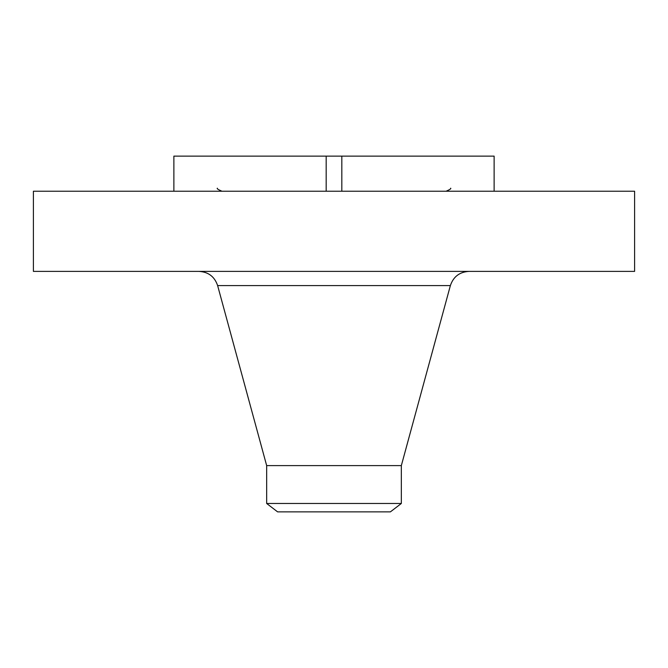 <?xml version="1.0" encoding="UTF-8"?>
<svg xmlns="http://www.w3.org/2000/svg" width="668" height="668" viewBox="0 0 668 668"><rect width="100%" height="100%" fill="white"/><g stroke="black" fill="none" stroke-linecap="round" stroke-linejoin="round"><path stroke-width="1" d="M326.176 191.232L326.176 156.128L494.128 156.128L494.128 191.232M341.824 191.232L341.824 156.128M33.4 191.232L634.6 191.232L634.6 271.392L33.4 271.392L33.4 191.232M266.666 503.48L401.334 503.48L390.388 511.872L277.612 511.872L266.666 503.48L266.666 465.604L401.334 465.604L450.374 285.578C453.38 276.686 459.567 271.959 468.936 271.392M173.872 191.232L173.872 156.128L326.176 156.128M266.666 465.604L217.626 285.578L450.374 285.578M217.626 285.578C214.62 276.686 208.433 271.959 199.064 271.392M401.334 503.48L401.334 465.604M217.359 188.209C216.616 188.585 218.144 189.595 221.935 191.232M450.641 188.209C451.384 188.585 449.856 189.595 446.065 191.232"/></g></svg>
